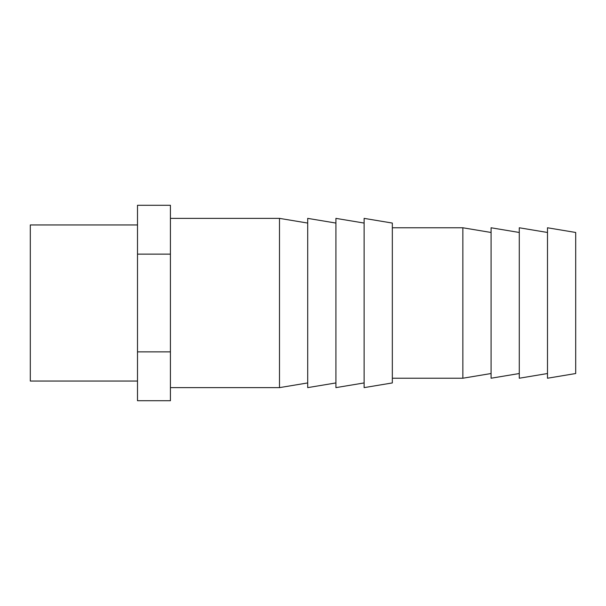 <?xml version="1.0" encoding="UTF-8"?>
<svg xmlns="http://www.w3.org/2000/svg" width="606" height="606" viewBox="0 0 606 606"><rect width="100%" height="100%" fill="white"/><g stroke="black" fill="none" stroke-linecap="round" stroke-linejoin="round"><path stroke-width="0.91" d="M547.491 227.773L547.491 378.227L575.7 373.523L575.7 232.477L547.491 227.773M547.491 232.477L519.281 227.773L519.281 378.227L547.491 373.523M519.281 232.477L491.072 227.773L491.072 378.227L519.281 373.523M491.072 232.477L462.855 227.773L462.855 378.227L491.072 373.523M392.332 378.227L462.855 378.227M364.123 218.372L364.123 387.628L392.332 382.931L392.332 223.069L364.123 218.372M364.123 223.069L335.913 218.372L335.913 387.628L364.123 382.931M335.913 223.069L307.704 218.372L307.704 387.628L335.913 382.931M307.704 223.069L279.495 218.372L279.495 387.628L307.704 382.931M137.501 224.955L30.3 224.955L30.3 381.045L137.501 381.045M137.501 400.725L170.415 400.725L170.415 205.275L137.501 205.275L137.501 400.725M137.501 254.141L170.415 254.141M137.501 351.859L170.415 351.859M392.332 227.773L462.855 227.773M170.415 387.628L279.495 387.628M170.415 218.372L279.495 218.372"/></g></svg>
